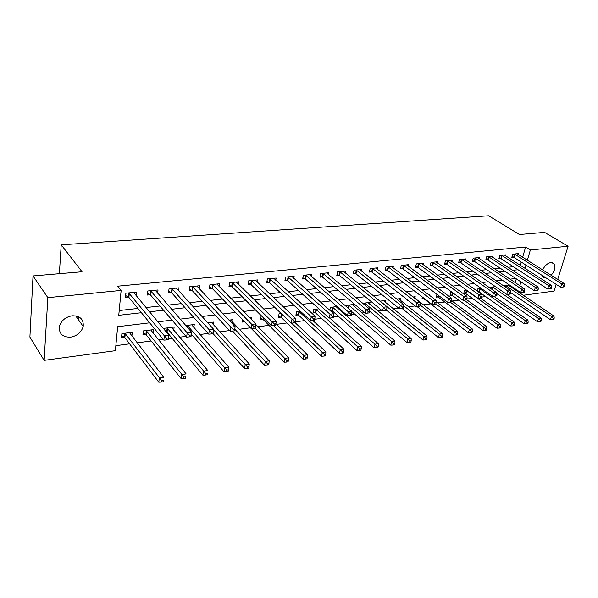 <?xml version="1.0" encoding="UTF-8"?>
<svg xmlns="http://www.w3.org/2000/svg" width="598" height="598" viewBox="0 0 598 598"><rect width="100%" height="100%" fill="white"/><g stroke="black" fill="none" stroke-linecap="round" stroke-linejoin="round"><path stroke-width="0.9" d="M72.164 315.774C80.132 315.759 83.81 319.317 83.197 326.441C81.433 332.309 77.239 335.882 70.616 337.167C62.342 337.265 58.649 333.549 59.523 326.022C61.512 320.326 65.728 316.91 72.164 315.774M542.685 269.945C544.711 265.699 547.432 263.232 550.848 262.529L553.92 263.561C555.893 266.82 554.966 270.73 551.147 275.289M546.423 278.137L542.827 277.098L541.96 275.289M556.155 284.356L554.04 291.099L523.175 295.292M115.848 345.666L129.624 343.835M137.129 342.841L151.137 340.98M158.649 339.985L163.224 339.38M168.576 338.67L172.082 338.199M179.587 337.205L185.985 336.353M191.225 335.657L192.481 335.493M199.986 334.499L208.097 333.422M219.847 331.86L229.58 330.567M239.2 329.289L250.465 327.794M258.059 326.785L268.988 325.334M276.455 324.34L286.935 322.95M295.562 321.806L304.457 320.625M314.765 319.257L321.545 318.353M333.46 316.776L338.236 316.14M345.637 315.153L346.728 315.011M351.669 314.354L354.532 313.972M361.917 312.993L364.488 312.657M369.407 311.999L370.454 311.864M377.816 310.885L381.808 310.355M393.349 308.822L398.694 308.112M408.531 306.804L415.154 305.929M423.369 304.838L430.605 303.874M437.878 302.909L444.822 301.99M452.066 301.026L458.733 300.144M466.933 299.052L472.338 298.335M481.846 297.071L485.658 296.563M496.407 295.135L498.702 294.836M510.632 293.252L511.469 293.14M149.687 322.823L117.664 326.702L115.369 350.69L44.14 360.37L47.847 297.662L121.14 290.419L118.755 315.303L141.42 312.717M47.847 297.662L33.025 275.94L29.9 337.1L44.14 360.37M513.42 288.707L513.675 287.825M515.199 282.615L516.313 278.832M509.302 284.88L503.621 285.874M509.66 285.119L509.406 286.001M492.595 286.98L538.506 318.517L541.115 318.106L495.421 286.621L490.913 287.19L490.562 288.43M481.226 288.408L477.854 288.834L477.234 291.106M478.243 291.817L478.706 291.764M466.694 290.239L464.519 290.508L463.667 293.685L465.416 293.461M451.819 292.108L450.899 292.228L450.055 295.434L451.841 295.203M436.906 294.261L436.151 297.213L437.975 296.982M429.499 295.367L429.618 294.904L428.99 294.978M422.427 297.079L421.941 299.037L423.803 298.798M414.848 298.252L415.229 296.713L413.039 296.989M407.619 300.032L407.41 300.899L408.546 300.757M400.129 300.174L400.51 298.559L396.691 299.045M385.082 302.132L385.471 300.45L379.932 301.153M369.684 304.15L370.08 302.386L362.747 303.313M353.934 306.213L354.33 304.367L346.638 305.339L346.377 306.602M337.003 306.55L330.343 307.387L329.767 310.227M338.005 307.417L337.81 308.329M330.388 310.773L331.778 310.594M318.898 308.822L313.651 309.487L312.971 313.008L315.161 312.724M300.308 311.162L296.563 311.633L295.898 315.198L298.148 314.907M281.224 313.561L279.049 313.838L278.414 317.441L280.716 317.142M261.625 316.028L261.109 316.095L260.496 319.736L262.851 319.429M251.295 319.168L251.601 317.291L249.68 317.531M242.526 319.624L242.13 322.09L244.552 321.776M232.555 322.315L232.973 319.631L228.989 320.132M223.383 323.944L223.301 324.505L223.846 324.43M213.449 324.886L213.86 322.038L207.715 322.808M193.849 327.547L194.26 324.497L185.829 325.559M173.734 330.29L174.145 327.031L164.301 328.272L164.158 329.431M153.088 333.131L153.492 329.625L143.378 330.903L142.952 334.805L145.703 334.454M131.889 336.069L132.285 332.294L121.895 333.602L121.514 337.549L124.332 337.19M124.519 337.167L124.93 337.115M522.622 257.26L525.62 247.026L117.694 286.188L121.14 290.419M119.211 310.519L137.921 308.441M145.949 307.551L159.95 305.989M167.978 305.1L181.373 303.612M189.409 302.715L202.221 301.287M210.257 300.398L222.508 299.03M230.551 298.14L242.272 296.832M250.308 295.943L261.52 294.694M269.549 293.805L280.275 292.609M288.296 291.719L298.559 290.576M306.565 289.686L316.387 288.595M324.385 287.705L333.781 286.659M341.757 285.769L350.742 284.768M358.703 283.886L367.299 282.929M375.245 282.047L383.468 281.135M391.391 280.253L399.255 279.378M407.156 278.496L414.668 277.659M422.554 276.784L429.738 275.984M437.594 275.11L444.464 274.347M452.297 273.48L458.853 272.748M466.664 271.881L472.928 271.178M480.71 270.318L486.697 269.653M494.449 268.786L500.167 268.151M507.896 267.291L513.346 266.686M520.26 265.325L521.224 262.044M518.503 254.658L518.825 253.559L512.725 254.172L511.813 257.357L513.473 257.185M505.736 255.981L506.058 254.845L499.831 255.473L498.926 258.695L500.623 258.515M492.692 257.342L493.021 256.161L486.66 256.804L485.77 260.055L487.497 259.876M479.364 258.732L479.701 257.506L473.205 258.164L472.323 261.446L474.087 261.259M465.752 260.152L466.089 258.882L459.451 259.547L458.584 262.866L460.385 262.679M451.834 261.61L452.178 260.279L445.39 260.967L444.538 264.316L446.385 264.129M437.609 263.098L437.96 261.715L431.023 262.417L430.179 265.804L432.07 265.609M423.07 264.622L423.421 263.18L416.32 263.897L415.498 267.321L417.426 267.119M408.187 266.192L408.546 264.682L401.288 265.415L400.481 268.876L402.454 268.666M392.976 267.792L393.335 266.215L385.904 266.97L385.112 270.46L387.138 270.251M377.398 269.436L377.764 267.792L370.162 268.554L369.392 272.09L371.455 271.873M361.461 271.126L361.827 269.399L354.046 270.184L353.291 273.749L355.406 273.533M345.136 272.852L345.509 271.044L337.541 271.843L336.809 275.454L338.976 275.23M328.422 274.632L328.803 272.725L320.64 273.548L319.93 277.203L322.15 276.971M311.304 276.463L311.685 274.452L303.313 275.297L302.633 278.989L304.905 278.758M293.753 278.339L294.141 276.224L285.567 277.091L284.902 280.828L287.234 280.582M275.768 280.275L276.156 278.04L267.366 278.922L266.73 282.704L269.122 282.458M257.327 282.271L257.716 279.901L248.701 280.806L248.088 284.633L250.547 284.379M238.415 284.319L238.804 281.808L229.55 282.742L228.974 286.606L231.486 286.352M219.01 286.442L219.399 283.766L209.905 284.723L209.352 288.64L211.939 288.371M199.097 288.632L199.478 285.769L189.73 286.756L189.215 290.718L191.868 290.449M178.645 290.897L179.026 287.832L169.017 288.849L168.539 292.856L171.26 292.579M157.648 293.252L158.022 289.955L147.736 290.994L147.295 295.053L150.091 294.769M136.075 295.689L136.441 292.13L125.864 293.199L125.46 297.311L128.338 297.019M128.525 296.997L128.944 296.952M33.025 275.94L82.031 271.761L61.22 244.829L59.366 273.69M61.22 244.829L488.663 215.781L519.43 234.506L544.569 232.368L568.1 246.241L557.695 279.43M525.62 247.026L530.374 249.964L568.1 246.241M524.947 268.338L525.919 265.049M527.339 260.242L530.374 249.964M149.478 311.797L163.546 310.19M171.619 309.271L185.066 307.731M193.139 306.811L206.004 305.339M214.077 304.419L226.38 303.014M234.453 302.095L246.219 300.749M254.285 299.83L265.542 298.544M273.6 297.625L284.371 296.399M292.415 295.479L302.715 294.298M310.751 293.386L320.603 292.258M328.616 291.346L338.042 290.269M346.048 289.357L355.062 288.326M363.046 287.414L371.664 286.427M379.633 285.523L387.878 284.581M395.816 283.676L403.702 282.772M411.618 281.867L419.153 281.008M427.054 280.111L434.26 279.288M442.131 278.384L449.016 277.599M456.865 276.702L463.435 275.955M471.261 275.065L477.54 274.347M485.337 273.458L491.332 272.77M499.098 271.881L504.817 271.23M512.561 270.348L518.018 269.72M515.768 278.474L510.027 279.169M502.223 280.111L496.205 280.843M488.379 281.785L482.07 282.555M474.214 283.504L467.614 284.304M459.727 285.261L452.813 286.098M444.897 287.055L437.661 287.93M429.723 288.894L422.143 289.813M414.175 290.778L406.251 291.742M398.261 292.706L389.963 293.708M381.95 294.679L373.272 295.733M365.236 296.705L356.161 297.804M348.103 298.783L338.61 299.934M330.537 300.914L320.61 302.117M312.515 303.096L302.132 304.352M294.022 305.339L283.16 306.654M275.035 307.634L263.681 309.009M255.548 309.996L243.67 311.438M235.522 312.425L223.106 313.928M214.951 314.914L201.96 316.492M193.804 317.478L180.215 319.123M172.06 320.109L157.835 321.836M518.018 291.809L518.279 290.92M519.819 285.695L520.94 281.897M78.637 316.783L78.42 319.683M514.983 254.292L514.063 257.476L560.677 287.242L561.724 283.938L514.385 254.008M563.54 285.695L563.122 287.018L564.153 286.876L564.572 285.56L563.54 285.695L561.724 283.938L564.295 283.609L517.173 253.724M514.063 257.476L512.03 256.594M560.677 287.242L563.122 287.018M564.572 285.56L564.295 283.609M509.675 292.818L507.792 290.987L461.85 259.667L460.983 262.978L506.79 294.425L507.792 290.987L510.602 290.621L510.797 292.676L509.675 292.818L509.272 294.201L510.4 294.052L510.797 292.676L550.422 319.676L551.438 316.484L553.987 316.08L508.113 285.029M505.347 285.373L551.438 316.484L553.217 318.218L552.814 319.496L553.83 319.332L554.241 318.054L553.217 318.218M553.987 316.08L554.241 318.054M552.814 319.496L550.422 319.676M502.118 255.593L501.214 258.807L547.656 288.984L548.695 285.642L501.528 255.301M550.526 287.414L550.108 288.752L551.162 288.61L551.58 287.279L550.526 287.414L548.695 285.642L551.319 285.298L504.376 255.017M501.214 258.807L499.151 257.902M547.656 288.984L550.108 288.752M551.58 287.279L551.319 285.298M488.985 256.923L488.088 260.167L534.343 290.755L535.367 287.384L488.387 256.632M537.213 289.178L536.802 290.523L537.879 290.381L538.29 289.036L537.213 289.178L535.367 287.384L538.058 287.033L491.302 256.333M488.088 260.167L485.987 259.24M534.343 290.755L536.802 290.523M538.29 289.036L538.058 287.033M475.567 258.276L474.685 261.558L520.723 292.572L521.733 289.163L474.969 257.985M523.601 290.979L523.198 292.34L524.297 292.198L524.7 290.83L523.601 290.979L521.733 289.163L524.483 288.804L477.944 257.686M474.685 261.558L472.547 260.608M520.723 292.572L523.198 292.34M524.7 290.83L524.483 288.804M496.467 293.282L537.505 321.746L538.506 318.517L540.308 320.266L539.904 321.56L540.943 321.395L541.347 320.102L540.308 320.266M541.115 318.106L541.347 320.102M539.904 321.56L537.505 321.746M477.271 291.129L479.29 292.063L524.297 323.854L525.291 320.595L527.952 320.169L493.701 296.219M479.574 288.617L525.291 320.595L527.1 322.367L526.703 323.668L527.772 323.496L528.169 322.195L527.1 322.367M527.952 320.169L528.169 322.195M526.703 323.668L524.297 323.854M463.906 292.796L465.999 293.775L510.797 326.007L511.776 322.718L514.504 322.285L480.463 298.043M466.276 290.292L511.776 322.718L513.607 324.512L513.211 325.828L514.302 325.656L514.699 324.333L513.607 324.512M514.504 322.285L514.699 324.333M513.211 325.828L510.797 326.007M461.85 259.667L461.26 259.368M464.295 259.061L510.602 290.621M460.983 262.978L458.808 261.999M506.79 294.425L509.272 294.201M450.301 294.508L452.424 295.517L496.99 328.212L497.955 324.886L500.743 324.445L466.739 299.755M464.055 300.174L497.955 324.886L499.801 326.702L499.412 328.033L500.526 327.854L500.915 326.523L499.801 326.702M500.743 324.445L500.915 326.523M499.412 328.033L496.99 328.212M447.835 261.087L446.983 264.428L492.535 296.331L493.522 292.848L447.237 260.78M495.421 294.709L495.024 296.1L496.176 295.95L496.572 294.552L495.421 294.709L493.522 292.848L496.4 292.474L450.346 260.466M446.983 264.428L444.763 263.426M492.535 296.331L495.024 296.1M496.572 294.552L496.4 292.474M433.505 262.537L432.66 265.916L477.937 298.275L478.908 294.762L432.907 262.223M480.829 296.638L480.433 298.043L481.614 297.886L482.01 296.481L480.829 296.638L478.908 294.762L481.861 294.373L436.084 261.909M432.66 265.916L430.411 264.884M477.937 298.275L480.433 298.043M482.01 296.481L481.861 294.373M418.854 264.017L418.024 267.433L462.994 300.271L463.951 296.713L418.256 263.703M465.887 298.619L465.498 300.039L466.709 299.875L467.098 298.454L465.887 298.619L463.951 296.713L466.971 296.316L421.5 263.374M418.024 267.433L415.73 266.372M462.994 300.271L465.498 300.039M467.098 298.454L466.971 296.316M403.859 265.534L403.052 268.988L447.693 302.311L448.627 298.716L403.261 265.213M450.586 300.637L450.204 302.08L451.445 301.915L451.819 300.48L450.586 300.637L448.627 298.716L451.722 298.312L406.588 264.884M403.052 268.988L400.712 267.889M447.693 302.311L450.204 302.08M451.819 300.48L451.722 298.312M388.528 267.082L387.728 270.573L432.01 304.397L432.93 300.764L387.93 266.76M434.903 302.715L434.537 304.173L435.8 304.001L436.174 302.551L434.903 302.715L432.93 300.764L436.099 300.353L391.331 266.416M387.728 270.573L385.344 269.444M432.01 304.397L434.537 304.173M436.174 302.551L436.099 300.353M436.39 296.264L438.558 297.296L482.863 330.47L483.812 327.106L486.667 326.658L451.744 300.779M450.174 302.08L483.812 327.106L485.681 328.945L485.299 330.29L486.436 330.103L486.817 328.765L485.681 328.945M486.667 326.658L486.817 328.765M485.299 330.29L482.863 330.47M422.181 298.058L424.386 299.12L468.406 332.78L469.348 329.378L472.271 328.922L436.144 301.594M435.822 303.919L469.348 329.378L471.231 331.24L470.85 332.6L472.016 332.413L472.398 331.053L471.231 331.24M472.271 328.922L472.398 331.053M470.85 332.6L468.406 332.78M416.903 306.453L453.62 335.142L454.54 331.711L457.53 331.24L413.33 296.952M420.065 304.95L454.54 331.711L456.438 333.587L456.065 334.962L457.261 334.768L457.634 333.4L456.438 333.587M457.53 331.24L457.634 333.4M456.065 334.962L453.62 335.142M402.11 308.493L438.476 337.556L439.38 334.088L442.438 333.609L398.574 298.806M403.695 305.757L439.38 334.088L441.294 335.994L440.935 337.384L442.154 337.182L442.52 335.799L441.294 335.994M442.438 333.609L442.52 335.799M440.935 337.384L438.476 337.556M386.57 310.25L422.965 340.03L423.855 336.524L426.987 336.039L383.482 300.704M380.126 301.123L423.855 336.524L425.791 338.453L425.432 339.858L426.688 339.657L427.047 338.259L425.791 338.453M426.987 336.039L427.047 338.259M425.432 339.858L422.965 340.03M372.831 268.674L372.053 272.202L415.939 306.542L416.843 302.865L372.233 268.345M418.839 304.838L418.473 306.311L419.774 306.139L420.14 304.666L418.839 304.838L416.843 302.865L420.095 302.439L375.716 267.994M372.053 272.202L369.624 271.036M415.939 306.542L418.473 306.311M420.14 304.666L420.095 302.439M369.557 311.11L407.081 342.572L407.956 339.029L411.162 338.52L368.047 302.64M364.608 303.074L407.956 339.029L409.907 340.98L409.555 342.4L410.841 342.191L411.192 340.778L409.907 340.98M411.162 338.52L411.192 340.778M409.555 342.4L407.081 342.572M356.759 270.296L356.004 273.869L399.471 308.74L400.354 305.017L356.161 269.967M402.364 307.021L402.005 308.508L403.344 308.329L403.695 306.841L402.364 307.021L400.354 305.017L403.687 304.584L359.727 269.608M356.004 273.869L353.523 272.666M399.471 308.74L402.005 308.508M403.695 306.841L403.687 304.584M351.878 311.693L390.808 345.166L391.66 341.585L394.949 341.069L352.252 304.629M348.731 305.07L391.66 341.585L393.626 343.566L393.282 345.001L394.598 344.784L394.942 343.357L393.626 343.566M394.949 341.069L394.942 343.357M393.282 345.001L390.808 345.166M340.307 271.963L339.574 275.566L382.578 310.99L383.445 307.23L339.709 271.627M385.471 309.256L385.127 310.758L386.495 310.579L386.839 309.076L385.471 309.256L383.445 307.23L386.861 306.781L343.364 271.26M339.574 275.566L337.04 274.325M382.578 310.99L385.127 310.758M386.839 309.076L386.861 306.781M329.879 309.667L332.353 310.945L374.124 347.834L374.953 344.209L378.325 343.678L336.083 306.662M332.481 307.118L374.953 344.209L376.942 346.212L376.605 347.662L377.958 347.445L378.295 346.003L376.942 346.212M378.325 343.678L378.295 346.003M376.605 347.662L374.124 347.834M323.451 273.667L322.741 277.315L365.258 313.3L366.096 309.495L322.86 273.323M368.144 311.551L367.807 313.068L369.213 312.881L369.549 311.364L368.144 311.551L366.096 309.495L369.601 309.039L326.598 272.95M322.741 277.315L320.154 276.029M365.258 313.3L367.807 313.068M369.549 311.364L369.601 309.039M313.21 311.76L315.737 313.083L357.021 350.563L357.828 346.9L361.289 346.362L329.73 318.061M315.849 309.211L357.828 346.9L359.839 348.933L359.51 350.398L360.893 350.174L361.222 348.709L359.839 348.933M361.289 346.362L361.222 348.709M359.51 350.398L357.021 350.563M306.183 275.416L305.496 279.102L347.475 315.669L348.298 311.82L305.593 275.065M350.368 313.898L350.039 315.445L351.475 315.251L351.803 313.711L350.368 313.898L348.298 311.82L351.893 311.349L309.428 274.684M305.496 279.102L302.857 277.771M347.475 315.669L350.039 315.445M351.803 313.711L351.893 311.349M296.145 313.898L298.723 315.266L339.477 353.366L340.262 349.658L343.813 349.105L312.717 320.408M298.806 311.349L340.262 349.658L342.295 351.721L341.974 353.201L343.394 352.97L343.715 351.489L342.295 351.721M343.813 349.105L343.715 351.489M341.974 353.201L339.477 353.366M288.49 277.203L287.825 280.933L329.229 318.099L330.021 314.204L287.9 276.852M332.114 316.32L331.793 317.874L333.273 317.68L333.594 316.118L332.114 316.32L330.021 314.204L333.714 313.726L291.824 276.455M287.825 280.933L285.126 279.558M329.229 318.099L331.793 317.874M333.594 316.118L333.714 313.726M278.653 316.088L281.292 317.508L321.485 356.236L322.247 352.491L325.888 351.923L295.225 322.756M291.57 323.137L322.247 352.491L324.295 354.577L323.989 356.079L325.439 355.84L325.753 354.345L324.295 354.577M325.888 351.923L325.753 354.345M323.989 356.079L321.485 356.236M270.348 279.042L269.705 282.817L310.497 320.603L311.259 316.656L269.758 278.683M313.374 318.794L313.068 320.371L314.585 320.169L314.892 318.592L313.374 318.794L311.259 316.656L315.056 316.163L273.787 278.279M269.705 282.817L266.947 281.389M310.497 320.603L313.068 320.371M314.892 318.592L315.056 316.163M251.743 280.918L251.13 284.738L291.256 323.167L291.988 319.175L251.153 280.559M294.126 321.343L293.827 322.942L295.382 322.733L295.681 321.133L294.126 321.343L291.988 319.175L295.883 318.667L255.286 280.141M251.13 284.738L248.312 283.265M291.256 323.167L293.827 322.942M295.681 321.133L295.883 318.667M232.652 282.854L232.069 286.719L271.485 325.798L272.187 321.761L232.069 282.488M274.34 323.959L274.056 325.581L275.663 325.364L275.947 323.75L274.34 323.959L272.187 321.761L276.194 321.238L236.307 282.054M232.069 286.719L229.184 285.179M271.485 325.798L274.056 325.581M275.947 323.75L276.194 321.238M213.067 284.835L212.514 288.744L251.16 328.511L251.833 324.415L212.492 284.461M254.008 326.65L253.739 328.287L255.383 328.07L255.652 326.433L254.008 326.65L251.833 324.415L255.944 323.877L216.835 284.02M212.514 288.744L209.562 287.152M251.16 328.511L253.739 328.287M255.652 326.433L255.944 323.877M192.96 286.868L192.444 290.83L230.26 331.299L230.895 327.151L192.384 286.487M233.093 329.416L232.839 331.075L234.536 330.851L234.79 329.192L233.093 329.416L230.895 327.151L235.134 326.598L196.847 286.038M192.444 290.83L189.417 289.163M230.26 331.299L232.839 331.075M232.487 331.105L264.593 365.326L265.265 361.446L234.79 329.192L235.134 326.598M172.314 288.954L171.828 292.968L208.762 334.162L209.36 329.961L171.746 288.572M211.587 332.264L209.36 329.961L213.718 329.393L213.082 333.714L213.329 332.032L211.587 332.264L211.341 333.946L213.082 333.714M176.328 288.109L213.718 329.393L213.329 332.032M171.828 292.968L168.733 291.233M208.762 334.162L211.341 333.946M151.107 291.099L150.659 295.158L186.636 337.115L187.196 332.862L150.539 290.71M189.446 335.194L187.196 332.862L191.681 332.271L191.009 336.659L191.24 334.955L189.446 335.194L189.215 336.898L191.009 336.659M155.248 290.232L191.681 332.271L191.24 334.955M150.659 295.158L147.482 293.356M186.636 337.115L189.215 336.898M129.31 293.304L128.899 297.415L163.859 340.15L164.375 335.844L128.749 292.908M166.648 338.214L164.375 335.844L168.995 335.239L168.472 339.537L168.494 337.967L166.648 338.214L166.438 339.933L168.285 339.686M133.586 292.422L168.995 335.239L168.494 337.967M128.899 297.415L125.64 295.532M163.859 340.15L166.438 339.933M260.735 318.33L263.426 319.803L303.014 359.189L303.754 355.399L307.492 354.808L275.932 323.832M273.615 325.618L305.817 357.507L305.526 359.024L307.021 358.785L307.312 357.275L305.817 357.507M307.492 354.808L307.312 357.275M305.526 359.024L303.014 359.189M251.287 328.496L284.057 362.216L284.768 358.381L288.602 357.776L255.869 324.565M242.362 320.633L244.687 321.851M255.129 328.1L286.853 360.519L286.569 362.059L288.101 361.812L288.386 360.28L286.853 360.519M288.602 357.776L288.386 360.28M286.569 362.059L284.057 362.216M267.373 363.614L267.104 365.169L268.681 364.915L268.951 363.367L267.373 363.614L265.265 361.446L269.205 360.826L230.514 319.945M269.205 360.826L268.951 363.367M267.104 365.169L264.593 365.326M213.09 333.677L244.589 368.518L245.232 364.593L249.284 363.958L211.341 322.352M213.643 329.887L247.363 366.798L247.101 368.368L248.723 368.106L248.985 366.537L247.363 366.798M249.284 363.958L248.985 366.537M247.101 368.368L244.589 368.518M191.412 334.267L224.033 371.799L224.646 367.83L228.81 367.172L191.674 324.826M187.279 325.379L226.791 370.065L226.545 371.65L228.212 371.388L228.458 369.796L226.791 370.065M228.81 367.172L228.458 369.796M226.545 371.65L224.033 371.799M165.773 331.374L167.074 332.182L202.901 375.178L203.477 371.156L207.753 370.483L171.484 327.368M166.977 327.928L205.645 373.421L205.413 375.028L207.125 374.759L207.364 373.145L205.645 373.421M207.364 373.145L207.125 374.759M205.413 375.028L202.901 375.178M143.154 332.996L146.256 334.858L181.164 378.646L181.702 374.572L186.105 373.885L150.763 329.969M146.136 330.552L183.9 376.875L183.683 378.504L185.44 378.22L185.657 376.598L183.9 376.875M185.657 376.598L185.44 378.22M183.683 378.504L181.164 378.646M121.693 335.657L124.877 337.601L158.799 382.219L159.3 378.093L163.83 377.383L129.482 332.645M124.728 333.243L125.274 333.654L124.877 337.601L125.281 333.662L161.52 380.433L161.318 382.077L163.127 381.793L163.329 380.141L161.52 380.433M163.329 380.141L163.127 381.793M161.318 382.077L158.799 382.219M514.557 254.075L513.637 257.26M505.101 286.883L505.512 285.448M505.504 287.152L505.93 285.672M501.7 255.376L500.788 258.59M488.559 256.699L487.669 259.943M475.141 258.059L474.259 261.333M492.079 289.477L492.759 287.055M492.475 289.761L493.178 287.279M478.871 291.839L479.738 288.692M479.29 292.063L480.157 288.916M465.588 293.543L466.44 290.366M465.999 293.775L466.859 290.598M461.432 259.442L460.557 262.754M452.013 295.277L452.679 292.736M452.424 295.517L453.082 293.027M447.416 260.855L446.557 264.204M433.087 262.305L432.242 265.684M418.428 263.778L417.606 267.194M403.441 265.295L402.626 268.749M388.102 266.843L387.31 270.333M438.147 297.057L438.551 295.487M438.558 297.296L438.947 295.786M423.975 298.88L424.102 298.357M424.386 299.12L424.498 298.664M372.412 268.427L371.635 271.955M364.436 304.718L364.78 303.156M364.832 305.047L365.191 303.41M356.341 270.049L355.586 273.615M348.253 308.224L348.903 305.159M348.649 308.561L349.314 305.414M339.888 271.709L339.156 275.319M331.95 310.683L332.66 307.2M332.353 310.945L333.064 307.462M323.04 273.413L322.322 277.061M315.333 312.814L316.021 309.293M315.737 313.083L316.424 309.562M305.772 275.155L305.085 278.84M298.32 314.997L298.985 311.438M298.723 315.266L299.389 311.708M288.079 276.941L287.414 280.671M280.888 317.232L281.494 313.823M281.292 317.508L281.882 314.189M269.937 278.773L269.294 282.548M251.332 280.649L250.719 284.469M232.248 282.577L231.665 286.442M212.664 284.551L212.111 288.46M192.563 286.584L192.048 290.538M171.925 288.662L171.439 292.669M150.718 290.807L150.27 294.866M128.929 293.005L128.518 297.116M263.03 319.519L263.337 317.717M263.426 319.803L263.718 318.099M187.234 327.173L187.458 325.476M187.6 327.599L187.839 325.768M166.685 331.883L167.156 328.025M167.074 332.182L167.537 328.332M145.875 334.551L146.308 330.649M146.256 334.858L146.689 330.956M124.504 337.287L124.9 333.348M83.197 326.441L75.714 315.856M553.92 263.561L552.44 262.642M129.31 293.297L128.899 297.408"/></g></svg>
